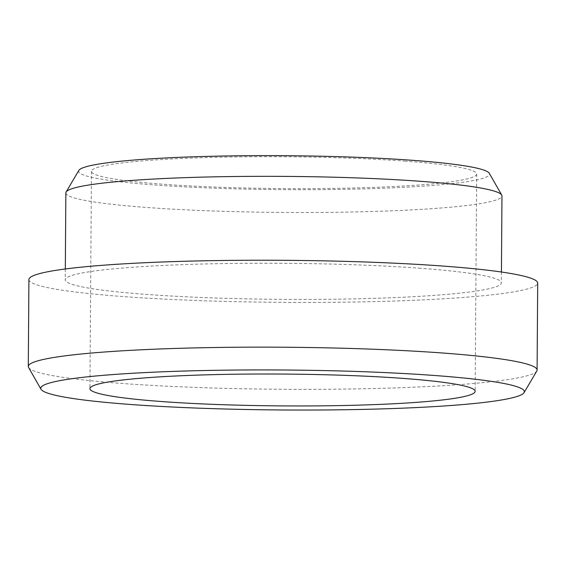 <?xml version="1.0" encoding="UTF-8"?>
<svg xmlns="http://www.w3.org/2000/svg" width="566" height="566" viewBox="0 0 566 566"><rect width="100%" height="100%" fill="white"/><g stroke="black" fill="none" stroke-linecap="round" stroke-linejoin="round"><path stroke-width="0.42" stroke-dasharray="2.83 2.12" d="M405.518 161.161A192.617 15.926 -179.6 0 0 201.326 157.723A192.617 15.926 -179.6 0 0 91.444 171.335A192.617 15.926 -179.6 0 0 283.948 188.605A192.617 15.926 -179.6 0 0 476.678 174.024A192.617 15.926 -179.6 0 0 405.518 161.161M78.837 170.43A205.472 16.987 -179.6 0 0 283.941 189.667A205.472 16.987 -179.6 0 0 489.3 173.295M28.583 367.49A254.403 21.034 -179.6 0 0 282.547 389.288A254.403 21.034 -179.6 0 0 536.794 371.034M28.908 279.554A254.403 21.034 -179.6 0 0 283.156 302.364A254.403 21.034 -179.6 0 0 537.7 283.106M420.8 268.291A218.059 18.027 -179.6 0 0 189.645 264.4A218.059 18.027 -179.6 0 0 65.253 279.809A218.059 18.027 -179.6 0 0 283.177 299.357A218.059 18.027 -179.6 0 0 501.356 282.851A218.059 18.027 -179.6 0 0 420.8 268.291M65.854 192.886A218.059 18.027 -179.6 0 0 283.785 212.434A218.059 18.027 -179.6 0 0 501.964 195.928M91.444 171.335L89.93 388.644M476.678 174.024L475.157 391.332M65.323 268.977L65.253 279.809M501.434 272.02L501.356 282.851"/><path stroke-width="0.85" d="M501.434 272.02L501.964 195.928A218.059 18.027 -179.6 0 0 501.724 195.065L489.3 173.295A205.472 16.987 -179.6 0 0 413.619 160.39A205.472 16.987 -179.6 0 0 200.279 156.584A205.472 16.987 -179.6 0 0 78.837 170.43L66.109 192.023A218.059 18.027 -179.6 0 0 65.854 192.886L65.323 268.977M404.004 378.47A192.617 15.926 -179.6 0 0 199.812 375.032A192.617 15.926 -179.6 0 0 89.93 388.644A192.617 15.926 -179.6 0 0 282.434 405.907A192.617 15.926 -179.6 0 0 475.157 391.332A192.617 15.926 -179.6 0 0 404.004 378.47M435.021 375.527A241.816 19.994 -179.6 0 0 173.479 371.388A241.816 19.994 -179.6 0 0 41.007 389.259A241.816 19.994 -179.6 0 0 282.406 409.975A241.816 19.994 -179.6 0 0 524.066 392.627A241.816 19.994 -179.6 0 0 435.021 375.527M524.066 392.627L536.794 371.034A254.403 21.034 -179.6 0 0 537.092 370.03A254.403 21.034 -179.6 0 0 443.107 353.043A254.403 21.034 -179.6 0 0 173.429 348.5A254.403 21.034 -179.6 0 0 28.3 366.478A254.403 21.034 -179.6 0 0 28.583 367.49L41.007 389.259M537.092 370.03L537.7 283.106A254.403 21.034 -179.6 0 0 443.716 266.119A254.403 21.034 -179.6 0 0 174.031 261.584A254.403 21.034 -179.6 0 0 28.908 279.554L28.3 366.478M501.724 195.065A218.059 18.027 -179.6 0 0 421.408 181.368A218.059 18.027 -179.6 0 0 194.994 177.335A218.059 18.027 -179.6 0 0 66.109 192.023"/></g></svg>
